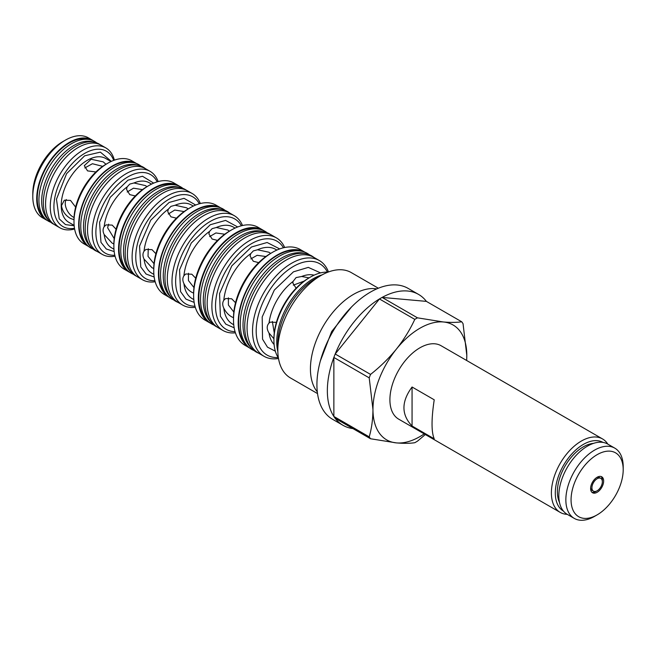 <?xml version="1.0" encoding="UTF-8"?>
<svg xmlns="http://www.w3.org/2000/svg" width="656" height="656" viewBox="0 0 656 656"><rect width="100%" height="100%" fill="white"/><g stroke="black" fill="none" stroke-linecap="round" stroke-linejoin="round"><path stroke-width="0.98" d="M296.069 288.132L292.83 282.982L293.052 281.473L296.069 277.586L301.694 276.479L309.066 277.865M275.348 351.181L267.476 347.147L262.548 339.177L262.195 316.93L274.315 290.059L293.462 271.822L308.304 267.386L320.546 272.896M276.873 250.067L275.668 249.37A43.132 24.903 120 0 0 257.513 249.764L253.323 250.92L250.69 253.7A43.132 24.903 120 0 0 223.794 300.284L225.615 298.529L231.658 298.775L235.529 302.728M234.159 327.795L225.779 324.138L220.383 316.233L219.563 293.585L231.781 265.885L251.494 246.992L267.131 242.499L279.694 248.919M235.094 228.075L233.561 227.189A41.287 23.837 120 0 0 216.324 227.501L212.134 228.649L209.51 231.437A41.287 23.837 120 0 0 183.926 275.75L185.763 273.987L191.831 274.216L195.709 278.226M194.151 302.4L185.935 299.103L180.564 291.6L179.564 269.829L191.257 243.04L210.314 224.721L225.582 220.416L237.702 226.968M193.323 206.091L191.454 205.008A39.442 22.771 120 0 0 175.144 205.238L170.954 206.369L168.321 209.174A39.442 22.771 120 0 0 144.049 251.215L145.903 249.436L151.995 249.657L155.89 253.716M154.16 276.988L146.108 274.052L140.761 266.967L139.564 246.074L150.732 220.195L169.125 202.45L184.041 198.333L195.701 205.041M151.552 184.098L149.347 182.827A37.597 21.705 120 0 0 133.955 182.975L129.765 184.098L127.141 186.911A37.597 21.705 120 0 0 104.181 226.681L106.051 224.893L112.176 225.098L116.079 229.215M114.169 251.56L106.28 248.993L100.967 242.351L99.573 222.327L110.2 197.358L127.945 180.179L142.491 176.259L153.684 183.122M74.161 225.779L65.502 224.598L59.229 218.866L56.473 199.186L66.584 173.66L84.673 155.792L100.384 152.135L111.348 161.368M434.223 438.815L412.066 426.023C401.242 414.69 401.242 401.685 412.066 387.007L434.223 399.799C431.32 419.053 431.32 432.058 434.223 438.815M567.268 514.353A42.394 24.477 -60 0 1 560.167 512.377L398.684 419.151A42.394 24.477 -60 0 1 392.19 385.179A42.394 24.477 -60 0 1 419.881 347.828A42.394 24.477 -60 0 1 441.078 345.72L602.561 438.954A42.394 24.477 -60 0 1 607.817 444.12M560.167 512.377A42.394 24.477 -60 0 1 553.672 478.413A42.394 24.477 -60 0 1 581.364 441.053A42.394 24.477 -60 0 1 602.561 438.954M563.389 511.049A39.631 22.878 -60 0 1 557.461 479.257A39.631 22.878 -60 0 1 583.315 444.44A39.631 22.878 -60 0 1 603.02 442.415M593.508 443.374A36.679 21.181 120 0 0 583.315 446.851A36.679 21.181 120 0 0 559.47 502.332M594.525 516.379L597.132 514.87L594.525 516.379A40.549 23.411 -60 0 1 574.254 518.388L567.227 514.329A40.549 23.411 -60 0 1 561.011 481.84A40.549 23.411 -60 0 1 587.505 446.105A40.549 23.411 -60 0 1 607.784 444.096L614.803 448.146A40.549 23.411 -60 0 1 623.2 466.711L623.2 469.721A36.867 21.279 -60 0 1 597.132 514.87A36.867 21.279 -60 0 1 571.064 499.823A36.867 21.279 -60 0 1 597.132 454.674A36.867 21.279 -60 0 1 623.2 469.721M574.254 518.388A40.549 23.411 -60 0 1 568.039 485.891A40.549 23.411 -60 0 1 594.525 450.155A40.549 23.411 -60 0 1 614.803 448.146M597.132 492.295A9.217 5.322 120 0 0 603.151 484.177A9.217 5.322 120 0 0 601.741 476.789A9.217 5.322 120 0 0 597.132 477.248A9.217 5.322 120 0 0 591.113 485.366A9.217 5.322 120 0 0 592.524 492.754A9.217 5.322 120 0 0 597.132 492.295M591.917 492.295A9.217 5.322 120 0 0 595.828 491.541A9.217 5.322 120 0 0 596.517 491.106M602.315 481.069A9.217 5.322 120 0 0 601.044 476.494M590.654 487.72A7.372 4.256 120 0 0 592.147 490.401L593.45 491.155A7.372 4.256 -60 0 1 592.319 485.251A7.372 4.256 -60 0 1 597.132 478.749A7.372 4.256 -60 0 1 600.822 478.388A7.372 4.256 -60 0 1 601.954 484.292A7.372 4.256 -60 0 1 597.132 490.795A7.372 4.256 -60 0 1 593.45 491.155M466.605 360.456A66.354 38.31 120 0 0 466.801 355.347A66.354 38.31 120 0 0 443.341 321.973A66.354 38.31 120 0 0 396.421 349.066A66.354 38.31 120 0 0 372.961 409.524A66.354 38.31 120 0 0 396.421 442.898A66.354 38.31 120 0 0 419.881 436.617A66.354 38.31 120 0 0 424.211 433.887M425.334 434.534L417.462 441.168A75.555 43.616 -60 0 1 416.125 441.955A75.555 43.616 -60 0 1 414.789 442.71C409.975 443.456 403.858 443.522 396.421 442.898L370.55 438.757A75.555 43.616 -60 0 1 369.213 436.855C371.624 428.614 372.87 419.504 372.961 409.524L369.213 377.864A75.555 43.616 -60 0 1 370.55 374.412C380.185 366.819 388.811 358.365 396.421 349.066C403.858 339.652 409.975 329.755 414.789 319.374A75.555 43.616 -60 0 1 416.125 318.578A75.555 43.616 -60 0 1 417.462 317.832L382.12 297.422A75.555 43.616 -60 0 0 380.783 298.177A75.555 43.616 -60 0 0 379.447 298.964L335.2 354.01L370.55 374.412M426.408 301.399A75.571 43.632 120 0 0 418.569 294.421L408.139 288.402A75.571 43.632 120 0 0 370.361 292.141A75.571 43.632 120 0 0 320.989 358.734A75.571 43.632 120 0 0 332.576 419.291L342.998 425.309A75.571 43.632 120 0 0 352.961 428.606M418.569 294.421A75.571 43.632 120 0 0 380.783 298.16A75.571 43.632 120 0 0 331.419 364.752A75.571 43.632 120 0 0 342.998 425.309M376.774 288.886A60.828 35.121 120 0 0 353.436 294.413A60.828 35.121 120 0 0 315.667 342.129A60.828 35.121 120 0 0 317.307 391.878M277.824 350.083L277.824 343.441A52.685 30.422 120 0 1 315.077 278.907L320.833 275.586A60.828 35.121 120 0 0 277.824 350.083A60.828 35.121 120 0 0 290.419 377.93L317.52 393.575M273.913 340.3L273.913 338.791A49.766 28.733 120 0 1 309.099 277.849L310.403 277.094A51.611 29.799 120 0 0 273.913 340.3A51.611 29.799 120 0 0 278.423 357.979M293.298 285.171L304.204 281.071M293.052 281.473A40.549 23.411 120 0 0 269.026 323.08C266.615 325.786 266.615 329.115 269.026 333.059A40.549 23.411 120 0 0 274.101 344.482M269.026 323.08L270.223 322.137L276.299 322.367M274.257 332.945L272.355 321.448M273.913 338.758L269.026 333.059M327.434 272.133A52.718 30.438 120 0 0 293.462 266.41A52.718 30.438 120 0 0 257.021 321.432A52.718 30.438 120 0 0 278.136 357.528M328.467 271.969A55.293 31.923 120 0 0 319.283 260.506A55.293 31.923 120 0 0 291.641 263.245A55.293 31.923 120 0 0 252.535 330.968A55.293 31.923 120 0 0 263.991 356.282A55.293 31.923 120 0 0 278.505 358.504M319.283 260.506L313.814 257.349A55.293 31.923 120 0 0 271.199 272.158A55.293 31.923 120 0 0 247.066 327.811A55.293 31.923 120 0 0 258.513 353.125L263.991 356.282M313.855 257.373A55.481 32.029 120 0 0 306.688 253.913A55.481 32.029 120 0 0 283.95 258.661A55.481 32.029 120 0 0 249.083 303.318A55.481 32.029 120 0 0 251.978 348.664A55.481 32.029 120 0 0 258.562 353.149M306.688 253.913L304.171 253.298A54.743 31.603 120 0 0 281.736 257.98A54.743 31.603 120 0 0 243.023 325.023A54.743 31.603 120 0 0 250.19 346.794L251.978 348.664M309.386 254.782A55.481 32.029 120 0 0 302.252 251.355A55.481 32.029 120 0 0 279.513 256.102A55.481 32.029 120 0 0 240.285 324.048A55.481 32.029 120 0 0 247.55 346.106A55.481 32.029 120 0 0 254.085 350.566M302.252 251.355L299.735 250.74A54.743 31.603 120 0 0 277.299 255.422A54.743 31.603 120 0 0 242.9 299.489A54.743 31.603 120 0 0 245.754 344.236L247.55 346.106M304.901 252.207A55.293 31.923 120 0 0 262.31 267.074A55.293 31.923 120 0 0 238.202 322.695A55.293 31.923 120 0 0 249.608 347.983L244.959 345.294A55.293 31.923 120 0 1 233.511 319.98A55.293 31.923 120 0 1 272.609 252.265A55.293 31.923 120 0 1 300.259 249.526L304.909 252.207M272.609 252.265L270.78 253.314A52.718 30.438 120 0 0 233.511 317.873L233.511 319.98M233.511 317.701L231.658 316.84C228.354 314.913 225.73 312.018 223.794 308.156C222.368 305.163 222.368 302.539 223.794 300.284M233.831 312.035L228.403 305.04L228.386 297.824M258.677 262.638L253.323 261.26L250.084 256.152L250.69 253.7M257.513 249.764L268.96 252.232L270.633 253.405M250.854 258.907L257.119 255.315L265.885 256.512M283.49 247.763A50.873 29.372 120 0 0 251.494 243.679A50.873 29.372 120 0 0 216.529 295.643A50.873 29.372 120 0 0 235.053 331.657M284.679 247.501A53.448 30.857 120 0 0 276.397 237.874A53.448 30.857 120 0 0 249.674 240.522A53.448 30.857 120 0 0 211.872 305.991A53.448 30.857 120 0 0 222.942 330.46A53.448 30.857 120 0 0 235.422 332.813M276.397 237.874L271.707 235.168A53.448 30.857 120 0 0 230.518 249.485A53.448 30.857 120 0 0 207.181 303.277A53.448 30.857 120 0 0 218.251 327.746L222.942 330.46M270.575 234.569A53.448 30.857 120 0 0 264.671 231.962A53.448 30.857 120 0 0 242.761 236.537A53.448 30.857 120 0 0 209.174 279.563A53.448 30.857 120 0 0 211.962 323.252A53.448 30.857 120 0 0 217.169 327.065M264.671 231.962L262.154 231.355A52.718 30.438 120 0 0 240.547 235.857A52.718 30.438 120 0 0 203.27 300.415A52.718 30.438 120 0 0 210.174 321.383L211.962 323.252M267.181 232.765A53.448 30.857 120 0 0 260.235 229.403A53.448 30.857 120 0 0 221.006 248.837A53.448 30.857 120 0 0 200.539 299.439A53.448 30.857 120 0 0 207.534 320.694A53.448 30.857 120 0 0 213.913 325.032M260.235 229.403L257.718 228.796A52.718 30.438 120 0 0 219.03 247.96A52.718 30.438 120 0 0 198.842 297.857A52.718 30.438 120 0 0 205.738 318.824L207.534 320.694M263.925 230.732A53.448 30.857 120 0 0 262.843 230.051A53.448 30.857 120 0 0 221.654 244.368A53.448 30.857 120 0 0 198.317 298.16A53.448 30.857 120 0 0 209.387 322.629A53.448 30.857 120 0 0 210.519 323.228M262.843 230.051L258.152 227.345A53.448 30.857 120 0 0 231.429 229.985A53.448 30.857 120 0 0 231.42 229.985A53.448 30.857 120 0 0 193.627 295.454A53.448 30.857 120 0 0 204.697 319.923L209.387 322.629M231.429 229.985L229.6 231.043A50.873 29.372 120 0 0 193.627 293.347L193.627 295.454M193.627 293.134L191.831 292.281C188.51 290.354 185.878 287.467 183.926 283.622C182.483 280.637 182.483 278.013 183.926 275.75M193.955 287.558L188.436 280.538L188.469 273.265M217.546 240.408L212.134 239.046L208.895 233.913L209.51 231.437M216.324 227.501L227.771 230.018L229.411 231.15M209.633 236.611L215.906 232.954L224.754 234.217M241.4 225.779A49.028 28.306 120 0 0 210.314 221.408A49.028 28.306 120 0 0 176.546 271.838A49.028 28.306 120 0 0 194.971 306.196M242.507 225.508A51.611 29.799 120 0 0 234.29 215.693A51.611 29.799 120 0 0 208.485 218.251A51.611 29.799 120 0 0 171.995 281.457A51.611 29.799 120 0 0 182.68 305.081A51.611 29.799 120 0 0 195.291 307.295M234.29 215.693L229.6 212.987A51.611 29.799 120 0 0 189.83 226.812A51.611 29.799 120 0 0 167.305 278.751A51.611 29.799 120 0 0 177.989 302.375L182.68 305.081M229.567 212.962A51.791 29.905 120 0 0 222.802 209.682A51.791 29.905 120 0 0 201.581 214.11A51.791 29.905 120 0 0 169.035 255.799A51.791 29.905 120 0 0 171.733 298.144A51.791 29.905 120 0 0 177.956 302.359M222.802 209.682L220.285 209.067A51.053 29.479 120 0 0 199.367 213.438A51.053 29.479 120 0 0 163.262 275.963A51.053 29.479 120 0 0 169.945 296.266L171.733 298.144M225.164 210.428A51.791 29.905 120 0 0 218.374 207.124A51.791 29.905 120 0 0 180.359 225.951A51.791 29.905 120 0 0 160.523 274.987A51.791 29.905 120 0 0 167.305 295.585A51.791 29.905 120 0 0 173.561 299.808M218.374 207.124L215.857 206.509A51.053 29.479 120 0 0 178.383 225.074A51.053 29.479 120 0 0 158.834 273.404A51.053 29.479 120 0 0 165.509 293.708L167.305 295.585M220.769 207.886A51.611 29.799 120 0 0 220.736 207.87A51.611 29.799 120 0 0 180.966 221.695A51.611 29.799 120 0 0 158.44 273.634A51.611 29.799 120 0 0 169.125 297.258A51.611 29.799 120 0 0 169.158 297.275M220.736 207.87L216.045 205.156A51.611 29.799 120 0 0 190.24 207.714L190.24 207.714A51.611 29.799 120 0 0 153.75 270.92A51.611 29.799 120 0 0 164.435 294.552L169.125 297.258M188.411 208.772L190.24 207.714L188.411 208.772A49.028 28.306 120 0 0 153.75 268.812L153.75 270.92M153.75 268.55L151.995 267.722L144.049 259.087C142.598 256.111 142.598 253.487 144.049 251.215M154.012 263.687L148.026 256.357L148.248 248.731M176.415 218.177L170.954 216.833L167.715 211.667L168.321 209.174M175.144 205.238L186.591 207.804L188.19 208.903M168.272 214.053L174.767 210.043L184.115 211.56M199.301 203.803A47.183 27.24 120 0 0 169.125 199.137A47.183 27.24 120 0 0 136.571 248.042A47.183 27.24 120 0 0 154.89 280.727M200.334 203.532A49.766 28.733 120 0 0 192.183 193.512A49.766 28.733 120 0 0 167.305 195.98A49.766 28.733 120 0 0 132.11 256.931A49.766 28.733 120 0 0 142.418 279.71A49.766 28.733 120 0 0 155.169 281.76M192.183 193.512L187.493 190.806A49.766 28.733 120 0 0 149.142 204.139A49.766 28.733 120 0 0 127.42 254.216A49.766 28.733 120 0 0 137.727 276.996L142.418 279.71M186.361 190.207A49.766 28.733 120 0 0 180.794 187.731A49.766 28.733 120 0 0 160.392 191.987A49.766 28.733 120 0 0 129.117 232.052A49.766 28.733 120 0 0 131.717 272.732A49.766 28.733 120 0 0 136.645 276.315M180.794 187.731L178.268 187.124A49.028 28.306 120 0 0 158.178 191.314A49.028 28.306 120 0 0 123.508 251.363A49.028 28.306 120 0 0 129.929 270.854L131.717 272.732M182.958 188.42A49.766 28.733 120 0 0 176.357 185.172A49.766 28.733 120 0 0 139.826 203.27A49.766 28.733 120 0 0 120.77 250.379A49.766 28.733 120 0 0 127.289 270.174A49.766 28.733 120 0 0 133.398 274.274M176.357 185.172L173.84 184.566A49.028 28.306 120 0 0 137.85 202.384A49.028 28.306 120 0 0 119.08 248.804A49.028 28.306 120 0 0 125.493 268.296L127.289 270.174M179.711 186.37A49.766 28.733 120 0 0 178.629 185.689A49.766 28.733 120 0 0 140.277 199.022A49.766 28.733 120 0 0 118.556 249.1A49.766 28.733 120 0 0 128.863 271.879A49.766 28.733 120 0 0 129.995 272.478M178.629 185.689L173.938 182.975A49.766 28.733 120 0 0 149.051 185.443L149.051 185.443A49.766 28.733 120 0 0 113.865 246.394A49.766 28.733 120 0 0 124.173 269.173L128.863 271.879M147.231 186.493L149.051 185.443L147.231 186.493A47.183 27.24 120 0 0 113.865 244.286L113.865 246.394M113.865 243.975L112.176 243.155L104.181 234.553C102.713 231.576 102.713 228.952 104.181 226.681M108.617 224.163L107.609 227.73L114.201 238.62M135.284 195.947L129.765 194.627L126.526 189.428L127.141 186.911M133.955 182.975L145.402 185.599L146.96 186.657M142.491 189.625L133.488 188.19L127.174 192.011M157.194 181.843A45.338 26.174 120 0 0 121.229 181.556A45.338 26.174 120 0 0 95.883 232.396A45.338 26.174 120 0 0 114.816 255.241M158.145 181.573A47.921 27.667 120 0 0 150.076 171.331A47.921 27.667 120 0 0 113.152 184.172A47.921 27.667 120 0 0 92.234 232.396A47.921 27.667 120 0 0 102.156 254.331A47.921 27.667 120 0 0 115.062 256.201M150.076 171.331L145.386 168.625A47.921 27.667 120 0 0 108.461 181.458A47.921 27.667 120 0 0 87.535 229.69A47.921 27.667 120 0 0 97.465 251.625L102.156 254.331M145.279 168.559A48.109 27.773 120 0 0 138.924 165.451A48.109 27.773 120 0 0 119.212 169.568A48.109 27.773 120 0 0 88.978 208.288A48.109 27.773 120 0 0 91.487 247.615A48.109 27.773 120 0 0 97.359 251.56M138.924 165.451L136.407 164.836A47.371 27.347 120 0 0 116.998 168.887A47.371 27.347 120 0 0 83.501 226.902A47.371 27.347 120 0 0 89.7 245.746L91.487 247.615M140.942 166.083A48.109 27.773 120 0 0 134.496 162.893A48.109 27.773 120 0 0 99.179 180.384A48.109 27.773 120 0 0 80.762 225.926A48.109 27.773 120 0 0 87.059 245.057A48.109 27.773 120 0 0 93.045 249.05M134.496 162.893L131.979 162.278A47.371 27.347 120 0 0 97.203 179.498A47.371 27.347 120 0 0 79.064 224.344A47.371 27.347 120 0 0 85.264 243.187L87.059 245.057M136.637 163.565A47.921 27.667 120 0 0 136.522 163.508A47.921 27.667 120 0 0 99.597 176.341A47.921 27.667 120 0 0 78.679 224.573A47.921 27.667 120 0 0 88.601 246.508A47.921 27.667 120 0 0 88.708 246.574M136.522 163.508L131.831 160.794A47.921 27.667 120 0 0 107.871 163.172L107.871 163.172A47.921 27.667 120 0 0 73.989 221.859A47.921 27.667 120 0 0 83.911 243.802L88.601 246.508M106.042 164.221L107.871 163.172L106.042 164.221A45.338 26.174 120 0 0 73.989 219.752L73.989 221.859M95.915 171.97L87.535 170.88L84.296 165.665L91.151 159.269L103.181 161.852L105.985 164.262M73.989 219.686L70.495 218.464C65.329 215.414 62.32 211.134 61.475 205.607L64.354 200.203L70.495 200.4L75.629 207.107M66.289 199.531A11.062 6.388 -120 0 0 73.07 216.972A11.062 6.388 -120 0 0 74.046 217.464M102.705 166.353L92.422 163.729L84.796 167.944M113.693 160.392A43.501 25.117 120 0 0 79.507 156.874A43.501 25.117 120 0 0 53.915 206.665A43.501 25.117 120 0 0 74.489 228.296M114.374 160.146A46.076 26.601 120 0 0 105.887 147.944A46.076 26.601 120 0 0 70.381 160.294A46.076 26.601 120 0 0 50.266 206.665A46.076 26.601 120 0 0 59.811 227.755A46.076 26.601 120 0 0 74.612 229.01M105.887 147.944L101.196 145.238A46.076 26.601 120 0 0 65.69 157.579A46.076 26.601 120 0 0 45.576 203.95A46.076 26.601 120 0 0 55.112 225.049L59.811 227.755M100.056 144.64A46.076 26.601 120 0 0 94.825 142.303A46.076 26.601 120 0 0 75.94 146.239A46.076 26.601 120 0 0 46.986 183.336A46.076 26.601 120 0 0 49.389 220.998A46.076 26.601 120 0 0 54.038 224.36M94.825 142.303L92.307 141.688A45.338 26.174 120 0 0 73.726 145.566A45.338 26.174 120 0 0 45.231 182.065A45.338 26.174 120 0 0 47.601 219.129L49.389 220.998M96.653 142.86A46.076 26.601 120 0 0 90.397 139.744A46.076 26.601 120 0 0 71.512 143.68A46.076 26.601 120 0 0 42.55 180.777A46.076 26.601 120 0 0 44.961 218.44A46.076 26.601 120 0 0 50.791 222.302M90.397 139.744L87.879 139.129A45.338 26.174 120 0 0 69.29 143.008A45.338 26.174 120 0 0 40.803 179.506A45.338 26.174 120 0 0 43.165 216.57L44.961 218.44M93.414 140.802A46.076 26.601 120 0 0 92.332 140.122A46.076 26.601 120 0 0 56.826 152.463A46.076 26.601 120 0 0 36.711 198.834A46.076 26.601 120 0 0 46.256 219.932A46.076 26.601 120 0 0 47.388 220.523M92.332 140.122L88.421 137.858A46.076 26.601 120 0 0 65.387 140.146A46.076 26.601 120 0 0 65.379 140.146A46.076 26.601 120 0 0 32.8 196.579A46.076 26.601 120 0 0 42.345 217.677L46.256 219.932M62.779 141.647L65.379 140.146L62.779 141.647A42.394 24.477 120 0 0 32.8 193.569L32.8 196.579M466.678 360.505L466.801 355.347L463.046 323.687A75.555 43.616 -60 0 0 461.709 321.784C456.896 322.531 450.779 322.596 443.341 321.973L417.462 317.832M369.213 377.864L333.863 357.454L333.863 416.453L369.213 436.855M370.55 438.757L335.2 418.348A75.555 43.616 -60 0 1 333.863 416.453M414.789 319.374L379.447 298.964M461.709 321.784L426.367 301.375L382.12 297.422M333.863 357.454A75.555 43.616 -60 0 1 335.2 354.01M378.348 288.222L351.247 272.576A60.828 35.121 120 0 0 320.833 275.586L315.077 278.907M327.975 272.15A51.611 29.799 120 0 0 310.403 277.094L309.099 277.849M600.822 478.388L599.518 477.634A7.372 4.256 120 0 0 596.443 477.683M412.066 387.007L412.066 426.023M277.841 351.567A51.611 29.799 -60 0 1 313.232 278.726A51.611 29.799 -60 0 1 322.121 274.864M314.126 275.167A40.549 23.411 120 0 0 301.694 276.479M110.995 161.532L105.706 158.481A36.867 21.279 120 0 0 87.281 160.31A36.867 21.279 120 0 0 61.213 205.459A36.867 21.279 120 0 0 68.847 222.335L74.128 225.385M223.794 308.156A43.132 24.903 120 0 0 232.536 324.072L233.741 324.769M183.926 283.622A41.287 23.837 120 0 0 192.274 298.701L193.807 299.587M144.049 259.087A39.442 22.771 120 0 0 152.012 273.331L153.881 274.405M104.181 234.553A37.597 21.705 120 0 0 111.75 247.952L113.955 249.231M320.382 360.849L331.682 331.51L351.436 307.065M229.6 231.043L231.42 229.985"/></g></svg>
